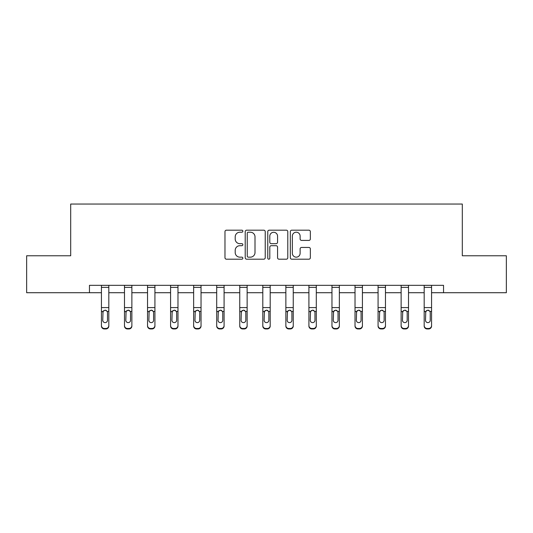 <?xml version="1.0" encoding="UTF-8"?>
<svg xmlns="http://www.w3.org/2000/svg" width="533" height="533" viewBox="0 0 533 533"><rect width="100%" height="100%" fill="white"/><g stroke="black" fill="none" stroke-linecap="round" stroke-linejoin="round"><path stroke-width="0.8" d="M242.855 231.195A1.013 1.013 0 0 0 241.842 230.183L226.425 230.183A1.452 1.452 0 0 0 224.979 231.635L224.979 257.745A1.452 1.452 0 0 0 226.425 259.191L241.842 259.191A1.013 1.013 0 0 0 242.855 258.179A1.013 1.013 0 0 0 241.842 257.159L239.843 257.159A4.644 4.644 0 0 1 235.206 252.522L235.206 250.343A4.644 4.644 0 0 1 239.843 245.7L241.842 245.7A1.013 1.013 0 0 0 242.855 244.687A1.013 1.013 0 0 0 241.842 243.674L239.843 243.674A4.644 4.644 0 0 1 235.206 239.031L235.206 236.852A4.644 4.644 0 0 1 239.843 232.215L241.842 232.215A1.013 1.013 0 0 0 242.855 231.195M308.893 240.41A1.452 1.452 0 0 0 310.346 238.957L310.346 231.635A1.452 1.452 0 0 0 308.893 230.183L291.778 230.183A1.452 1.452 0 0 0 290.325 231.635L290.325 257.745A1.452 1.452 0 0 0 291.778 259.191L308.893 259.191A1.452 1.452 0 0 0 310.346 257.745L310.346 248.891A1.452 1.452 0 0 0 308.893 247.445L301.565 247.445A1.452 1.452 0 0 0 300.119 248.891L300.119 253.282A3.878 3.878 0 0 1 296.235 257.159A3.878 3.878 0 0 1 292.357 253.282L292.357 236.092A3.878 3.878 0 0 1 296.235 232.215A3.878 3.878 0 0 1 300.119 236.092L300.119 238.957A1.452 1.452 0 0 0 301.565 240.41L308.893 240.41M89.457 292.717L26.65 292.717L26.65 255.773L70.689 255.773L70.689 204.046L462.311 204.046L462.311 255.773L506.35 255.773L506.35 292.717L443.543 292.717L443.543 285.328L89.457 285.328L89.457 292.717L101.43 292.717M265.227 231.635A1.452 1.452 0 0 0 263.782 230.183L246.666 230.183A1.452 1.452 0 0 0 245.213 231.635L245.213 257.745A1.452 1.452 0 0 0 246.666 259.191L263.782 259.191A1.452 1.452 0 0 0 265.227 257.745L265.227 231.635M269.218 230.183L286.334 230.183A1.452 1.452 0 0 1 287.787 231.635L287.787 257.745A1.452 1.452 0 0 1 286.334 259.191L279.012 259.191A1.452 1.452 0 0 1 277.56 257.745L277.56 247.152A1.452 1.452 0 0 0 276.107 245.7L271.25 245.7A1.452 1.452 0 0 0 269.798 247.152L269.798 258.179A1.013 1.013 0 0 1 268.785 259.191A1.013 1.013 0 0 1 267.773 258.179L267.773 231.635A1.452 1.452 0 0 1 269.218 230.183M108.819 292.717L124.482 292.717M131.871 292.717L147.534 292.717M154.923 292.717L170.587 292.717M177.975 292.717L193.646 292.717M201.034 292.717L216.698 292.717M224.087 292.717L239.75 292.717M247.139 292.717L262.802 292.717M270.198 292.717L285.861 292.717M293.25 292.717L308.913 292.717M316.302 292.717L331.966 292.717M339.354 292.717L355.025 292.717M362.413 292.717L378.077 292.717M385.466 292.717L401.129 292.717M408.518 292.717L424.181 292.717M431.57 292.717L443.543 292.717M248.258 232.215A1.013 1.013 0 0 0 247.245 233.227L247.245 256.146A1.013 1.013 0 0 0 248.258 257.159L250.363 257.159A4.644 4.644 0 0 0 255.007 252.522L255.007 236.852A4.644 4.644 0 0 0 250.363 232.215L248.258 232.215M277.56 236.166A3.878 3.878 0 0 0 273.682 232.288A3.878 3.878 0 0 0 269.798 236.166L269.798 242.222A1.452 1.452 0 0 0 271.25 243.674L276.107 243.674A1.452 1.452 0 0 0 277.56 242.222L277.56 236.166M101.43 311.872L101.43 325.556A2.958 2.932 -0 0 0 104.381 328.488L105.86 328.488A2.958 2.932 -0 0 0 108.819 325.556L108.819 326.023A2.958 2.932 180 0 1 105.86 328.954L105.86 328.488M107.486 320.28L107.486 312.498L107.486 320.28A2.365 2.345 180 0 1 105.121 322.625A2.365 2.345 180 0 0 107.486 320.28M102.756 320.739L102.756 320.28A2.365 2.345 180 0 0 105.121 322.625M103.888 310.466L102.756 312.311M106.353 310.466L105.121 310.119L107.226 311.405L107.486 312.498M108.819 285.328L108.819 325.556M101.43 285.328L101.43 325.556M104.381 328.488L104.381 328.954L105.86 328.954M104.381 328.954A2.958 2.932 180 0 1 101.43 326.023M101.43 311.405L103.022 311.405L102.756 320.28M103.022 311.405L105.121 310.119M124.482 311.872L124.482 326.023A2.958 2.932 180 0 0 127.44 328.954L128.913 328.954L128.913 328.488A2.958 2.932 -0 0 0 131.871 325.556L131.871 326.023A2.958 2.932 180 0 1 128.913 328.954M130.538 320.28L130.538 312.498L130.538 320.28A2.365 2.345 180 0 1 128.173 322.625A2.365 2.345 180 0 0 130.538 320.28M125.815 320.739L125.815 320.28A2.365 2.345 180 0 0 128.173 322.625M126.941 310.466L125.815 312.311M129.412 310.466L128.173 310.119L130.279 311.405L130.538 312.498M147.534 311.872L147.534 326.023A2.958 2.932 180 0 0 150.493 328.954L151.972 328.954L151.972 328.488A2.958 2.932 -0 0 0 154.923 325.556L154.923 326.023A2.958 2.932 180 0 1 151.972 328.954M153.597 320.28L153.597 312.498L153.597 320.28A2.365 2.345 180 0 1 151.232 322.625A2.365 2.345 180 0 0 153.597 320.28M148.867 320.739L148.867 320.28A2.365 2.345 180 0 0 151.232 322.625M150 310.466L148.867 312.311M152.465 310.466L151.232 310.119L153.331 311.405L153.597 312.498M131.871 285.328L131.871 325.556M127.44 328.488L127.44 328.954A2.958 2.932 180 0 1 124.482 326.023L124.482 325.556A2.958 2.932 -0 0 0 127.44 328.488L128.913 328.488M124.482 285.328L124.482 325.556M124.482 311.405L126.074 311.405L125.815 320.28M126.074 311.405L128.173 310.119M154.923 285.328L154.923 325.556M150.493 328.488L150.493 328.954A2.958 2.932 180 0 1 147.534 326.023L147.534 325.556A2.958 2.932 -0 0 0 150.493 328.488L151.972 328.488M147.534 285.328L147.534 325.556M147.534 311.405L149.127 311.405L148.867 320.28M149.127 311.405L151.232 310.119M170.587 311.872L170.587 326.023A2.958 2.932 180 0 0 173.545 328.954L175.024 328.954L175.024 328.488A2.958 2.932 -0 0 0 177.975 325.556L177.975 326.023A2.958 2.932 180 0 1 175.024 328.954M176.65 320.28L176.65 312.498L176.65 320.28A2.365 2.345 180 0 1 174.284 322.625A2.365 2.345 180 0 0 176.65 320.28M171.919 320.739L171.919 320.28A2.365 2.345 180 0 0 174.284 322.625M173.052 310.466L171.919 312.311M175.517 310.466L174.284 310.119L176.39 311.405L176.65 312.498M193.646 311.872L193.646 326.023A2.958 2.932 180 0 0 196.597 328.954L198.076 328.954L198.076 328.488A2.958 2.932 -0 0 0 201.034 325.556L201.034 326.023A2.958 2.932 180 0 1 198.076 328.954M199.702 320.28L199.702 312.498L199.702 320.28A2.365 2.345 180 0 1 197.337 322.625A2.365 2.345 180 0 0 199.702 320.28M194.971 320.739L194.971 320.28A2.365 2.345 180 0 0 197.337 322.625M196.104 310.466L194.971 312.311M198.569 310.466L197.337 310.119L199.442 311.405L199.702 312.498M216.698 311.872L216.698 326.023A2.958 2.932 180 0 0 219.656 328.954L221.128 328.954L221.128 328.488A2.958 2.932 -0 0 0 224.087 325.556L224.087 326.023A2.958 2.932 180 0 1 221.128 328.954M222.754 320.28L222.754 312.498L222.754 320.28A2.365 2.345 180 0 1 220.389 322.625A2.365 2.345 180 0 0 222.754 320.28M218.03 320.739L218.03 320.28A2.365 2.345 180 0 0 220.389 322.625M219.156 310.466L218.03 312.311M221.628 310.466L220.389 310.119L222.494 311.405L222.754 312.498M177.975 285.328L177.975 325.556M173.545 328.488L173.545 328.954A2.958 2.932 180 0 1 170.587 326.023L170.587 325.556A2.958 2.932 -0 0 0 173.545 328.488L175.024 328.488M170.587 285.328L170.587 325.556M170.587 311.405L172.179 311.405L171.919 320.28M172.179 311.405L174.284 310.119M201.034 285.328L201.034 325.556M196.597 328.488L196.597 328.954A2.958 2.932 180 0 1 193.646 326.023L193.646 325.556A2.958 2.932 -0 0 0 196.597 328.488L198.076 328.488M193.646 285.328L193.646 325.556M193.646 311.405L195.238 311.405L194.971 320.28M195.238 311.405L197.337 310.119M224.087 285.328L224.087 325.556M219.656 328.488L219.656 328.954A2.958 2.932 180 0 1 216.698 326.023L216.698 325.556A2.958 2.932 -0 0 0 219.656 328.488L221.128 328.488M216.698 285.328L216.698 325.556M216.698 311.405L218.29 311.405L218.03 320.28M218.29 311.405L220.389 310.119M239.75 311.872L239.75 326.023A2.958 2.932 180 0 0 242.708 328.954L244.187 328.954L244.187 328.488A2.958 2.932 -0 0 0 247.139 325.556L247.139 326.023A2.958 2.932 180 0 1 244.187 328.954M245.813 320.28L245.813 312.498L245.813 320.28A2.365 2.345 180 0 1 243.448 322.625A2.365 2.345 180 0 0 245.813 320.28M241.083 320.739L241.083 320.28A2.365 2.345 180 0 0 243.448 322.625M242.215 310.466L241.083 312.311M244.68 310.466L243.448 310.119L245.546 311.405L245.813 312.498M247.139 285.328L247.139 325.556M242.708 328.488L242.708 328.954A2.958 2.932 180 0 1 239.75 326.023L239.75 325.556A2.958 2.932 -0 0 0 242.708 328.488L244.187 328.488M239.75 285.328L239.75 325.556M239.75 311.405L241.342 311.405L241.083 320.28M241.342 311.405L243.448 310.119M262.802 311.872L262.802 326.023A2.958 2.932 180 0 0 265.76 328.954L267.24 328.954L267.24 328.488A2.958 2.932 -0 0 0 270.198 325.556L270.198 326.023A2.958 2.932 180 0 1 267.24 328.954M268.865 320.28L268.865 312.498L268.865 320.28A2.365 2.345 180 0 1 266.5 322.625A2.365 2.345 180 0 0 268.865 320.28M264.135 320.739L264.135 320.28A2.365 2.345 180 0 0 266.5 322.625M265.267 310.466L264.135 312.311M267.733 310.466L266.5 310.119L268.605 311.405L268.865 312.498M270.198 285.328L270.198 325.556M265.76 328.488L265.76 328.954A2.958 2.932 180 0 1 262.802 326.023L262.802 325.556A2.958 2.932 -0 0 0 265.76 328.488L267.24 328.488M262.802 285.328L262.802 325.556M262.802 311.405L264.395 311.405L264.135 320.28M264.395 311.405L266.5 310.119M285.861 311.872L285.861 326.023A2.958 2.932 180 0 0 288.813 328.954L290.292 328.954L290.292 328.488A2.958 2.932 -0 0 0 293.25 325.556L293.25 326.023A2.958 2.932 180 0 1 290.292 328.954M291.917 320.28L291.917 312.498L291.917 320.28A2.365 2.345 180 0 1 289.552 322.625A2.365 2.345 180 0 0 291.917 320.28M287.187 320.739L287.187 320.28A2.365 2.345 180 0 0 289.552 322.625M288.32 310.466L287.187 312.311M290.785 310.466L289.552 310.119L291.658 311.405L291.917 312.498M293.25 285.328L293.25 325.556M288.813 328.488L288.813 328.954A2.958 2.932 180 0 1 285.861 326.023L285.861 325.556A2.958 2.932 -0 0 0 288.813 328.488L290.292 328.488M285.861 285.328L285.861 325.556M285.861 311.405L287.454 311.405L287.187 320.28M287.454 311.405L289.552 310.119M308.913 311.872L308.913 326.023A2.958 2.932 180 0 0 311.872 328.954L313.344 328.954L313.344 328.488A2.958 2.932 -0 0 0 316.302 325.556L316.302 326.023A2.958 2.932 180 0 1 313.344 328.954M314.97 320.28L314.97 312.498L314.97 320.28A2.365 2.345 180 0 1 312.611 322.625A2.365 2.345 180 0 0 314.97 320.28M310.246 320.739L310.246 320.28A2.365 2.345 180 0 0 312.611 322.625M311.372 310.466L310.246 312.311M313.844 310.466L312.611 310.119L314.71 311.405L314.97 312.498M316.302 285.328L316.302 325.556M311.872 328.488L311.872 328.954A2.958 2.932 180 0 1 308.913 326.023L308.913 325.556A2.958 2.932 -0 0 0 311.872 328.488L313.344 328.488M308.913 285.328L308.913 325.556M308.913 311.405L310.506 311.405L310.246 320.28M310.506 311.405L312.611 310.119M331.966 311.872L331.966 326.023A2.958 2.932 180 0 0 334.924 328.954L336.403 328.954L336.403 328.488A2.958 2.932 -0 0 0 339.354 325.556L339.354 326.023A2.958 2.932 180 0 1 336.403 328.954M338.029 320.28L338.029 312.498L338.029 320.28A2.365 2.345 180 0 1 335.663 322.625A2.365 2.345 180 0 0 338.029 320.28M333.298 320.739L333.298 320.28A2.365 2.345 180 0 0 335.663 322.625M334.431 310.466L333.298 312.311M336.896 310.466L335.663 310.119L337.762 311.405L338.029 312.498M339.354 285.328L339.354 325.556M334.924 328.488L334.924 328.954A2.958 2.932 180 0 1 331.966 326.023L331.966 325.556A2.958 2.932 -0 0 0 334.924 328.488L336.403 328.488M331.966 285.328L331.966 325.556M331.966 311.405L333.558 311.405L333.298 320.28M333.558 311.405L335.663 310.119M355.025 311.872L355.025 326.023A2.958 2.932 180 0 0 357.976 328.954L359.455 328.954L359.455 328.488A2.958 2.932 -0 0 0 362.413 325.556L362.413 326.023A2.958 2.932 180 0 1 359.455 328.954M361.081 320.28L361.081 312.498L361.081 320.28A2.365 2.345 180 0 1 358.716 322.625A2.365 2.345 180 0 0 361.081 320.28M356.35 320.739L356.35 320.28A2.365 2.345 180 0 0 358.716 322.625M357.483 310.466L356.35 312.311M359.948 310.466L358.716 310.119L360.821 311.405L361.081 312.498M362.413 285.328L362.413 325.556M357.976 328.488L357.976 328.954A2.958 2.932 180 0 1 355.025 326.023L355.025 325.556A2.958 2.932 -0 0 0 357.976 328.488L359.455 328.488M355.025 285.328L355.025 325.556M355.025 311.405L356.61 311.405L356.35 320.28M356.61 311.405L358.716 310.119M378.077 311.872L378.077 326.023A2.958 2.932 180 0 0 381.028 328.954L382.507 328.954L382.507 328.488A2.958 2.932 -0 0 0 385.466 325.556L385.466 326.023A2.958 2.932 180 0 1 382.507 328.954M384.133 320.28L384.133 312.498L384.133 320.28A2.365 2.345 180 0 1 381.768 322.625A2.365 2.345 180 0 0 384.133 320.28M379.403 320.739L379.403 320.28A2.365 2.345 180 0 0 381.768 322.625M380.535 310.466L379.403 312.311M383 310.466L381.768 310.119L383.873 311.405L384.133 312.498M385.466 285.328L385.466 325.556M381.028 328.488L381.028 328.954A2.958 2.932 180 0 1 378.077 326.023L378.077 325.556A2.958 2.932 -0 0 0 381.028 328.488L382.507 328.488M378.077 285.328L378.077 325.556M378.077 311.405L379.669 311.405L379.403 320.28M379.669 311.405L381.768 310.119M401.129 311.872L401.129 326.023A2.958 2.932 180 0 0 404.087 328.954L405.56 328.954L405.56 328.488A2.958 2.932 -0 0 0 408.518 325.556L408.518 326.023A2.958 2.932 180 0 1 405.56 328.954M407.185 320.28L407.185 312.498L407.185 320.28A2.365 2.345 180 0 1 404.827 322.625A2.365 2.345 180 0 0 407.185 320.28M402.462 320.739L402.462 320.28A2.365 2.345 180 0 0 404.827 322.625M403.588 310.466L402.462 312.311M406.059 310.466L404.827 310.119L406.926 311.405L407.185 312.498M408.518 285.328L408.518 325.556M404.087 328.488L404.087 328.954A2.958 2.932 180 0 1 401.129 326.023L401.129 325.556A2.958 2.932 -0 0 0 404.087 328.488L405.56 328.488M401.129 285.328L401.129 325.556M401.129 311.405L402.721 311.405L402.462 320.28M402.721 311.405L404.827 310.119M424.181 311.872L424.181 326.023A2.958 2.932 180 0 0 427.14 328.954L428.619 328.954L428.619 328.488A2.958 2.932 -0 0 0 431.57 325.556L431.57 326.023A2.958 2.932 180 0 1 428.619 328.954M430.244 320.28L430.244 312.498L430.244 320.28A2.365 2.345 180 0 1 427.879 322.625A2.365 2.345 180 0 0 430.244 320.28M425.514 320.739L425.514 320.28A2.365 2.345 180 0 0 427.879 322.625M426.647 310.466L425.514 312.311M429.112 310.466L427.879 310.119L429.978 311.405L430.244 312.498M431.57 285.328L431.57 325.556M427.14 328.488L427.14 328.954A2.958 2.932 180 0 1 424.181 326.023L424.181 325.556A2.958 2.932 -0 0 0 427.14 328.488L428.619 328.488M424.181 285.328L424.181 325.556M424.181 311.405L425.774 311.405L425.514 320.28M425.774 311.405L427.879 310.119M101.43 285.355L108.819 285.355M107.226 311.405L108.819 311.405M101.43 307.588L108.819 307.588M101.43 287.38L108.819 287.38M124.482 285.355L131.871 285.355M130.279 311.405L131.871 311.405M124.482 307.588L131.871 307.588M124.482 287.38L131.871 287.38M147.534 285.355L154.923 285.355M153.331 311.405L154.923 311.405M147.534 307.588L154.923 307.588M147.534 287.38L154.923 287.38M170.587 285.355L177.975 285.355M176.39 311.405L177.975 311.405M170.587 307.588L177.975 307.588M170.587 287.38L177.975 287.38M193.646 285.355L201.034 285.355M199.442 311.405L201.034 311.405M193.646 307.588L201.034 307.588M193.646 287.38L201.034 287.38M216.698 285.355L224.087 285.355M222.494 311.405L224.087 311.405M216.698 307.588L224.087 307.588M216.698 287.38L224.087 287.38M239.75 285.355L247.139 285.355M245.546 311.405L247.139 311.405M239.75 307.588L247.139 307.588M239.75 287.38L247.139 287.38M262.802 285.355L270.198 285.355M268.605 311.405L270.198 311.405M262.802 307.588L270.198 307.588M262.802 287.38L270.198 287.38M285.861 285.355L293.25 285.355M291.658 311.405L293.25 311.405M285.861 307.588L293.25 307.588M285.861 287.38L293.25 287.38M308.913 285.355L316.302 285.355M314.71 311.405L316.302 311.405M308.913 307.588L316.302 307.588M308.913 287.38L316.302 287.38M331.966 285.355L339.354 285.355M337.762 311.405L339.354 311.405M331.966 307.588L339.354 307.588M331.966 287.38L339.354 287.38M355.025 285.355L362.413 285.355M360.821 311.405L362.413 311.405M355.025 307.588L362.413 307.588M355.025 287.38L362.413 287.38M378.077 285.355L385.466 285.355M383.873 311.405L385.466 311.405M378.077 307.588L385.466 307.588M378.077 287.38L385.466 287.38M401.129 285.355L408.518 285.355M406.926 311.405L408.518 311.405M401.129 307.588L408.518 307.588M401.129 287.38L408.518 287.38M424.181 285.355L431.57 285.355M429.978 311.405L431.57 311.405M424.181 307.588L431.57 307.588M424.181 287.38L431.57 287.38"/></g></svg>
